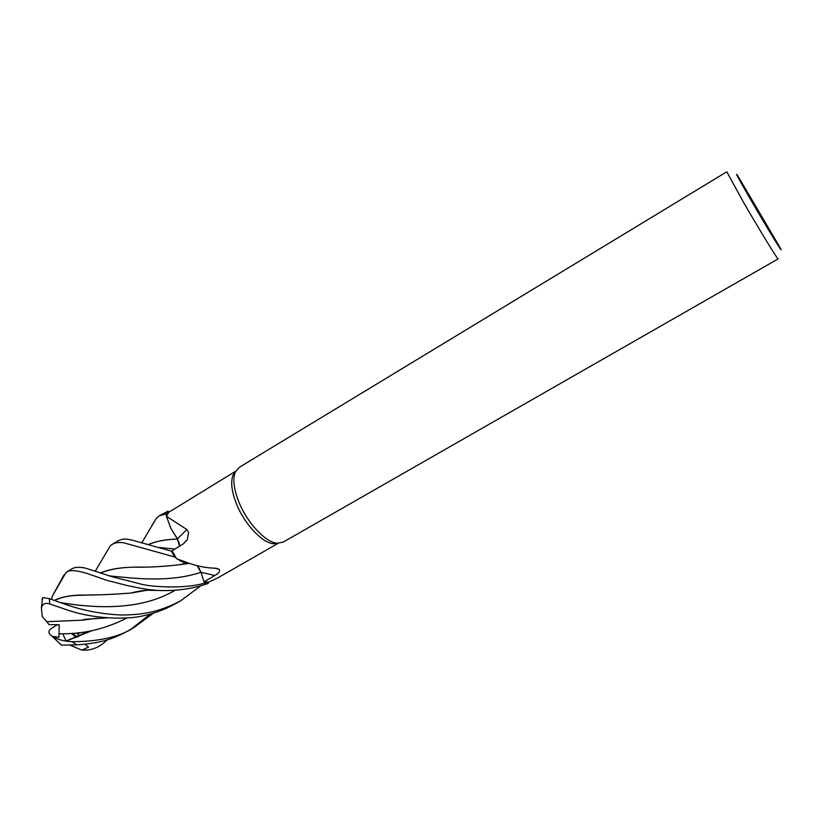 <?xml version="1.0" encoding="UTF-8"?>
<svg xmlns="http://www.w3.org/2000/svg" width="822" height="822" viewBox="0 0 822 822"><rect width="100%" height="100%" fill="white"/><g stroke="black" fill="none" stroke-linecap="round" stroke-linejoin="round"><path stroke-width="1.23" d="M179.473 546.27L179.227 543.506M179.186 543.332L177.747 539.592M177.634 539.376L170.76 528.125L166.414 516.298L166.126 514.027L168.037 511.161L159.417 515.754L166.116 513.925L167.996 511.109M277.939 543.291L273.428 543.722C262.249 542.952 244.463 524.046 236.5 503.999C231.619 491.587 230.468 481.969 233.037 475.147L235.595 471.417M235.709 471.191L168.829 512.24L168.037 511.161L166.126 514.038L166.506 516.072L168.829 512.24M166.414 516.298L186.861 529.532L188.608 532.461L187.334 539.684L183.029 544.051L171.469 551.172L172.147 550.966L176.586 558.683L185.155 561.837C195.605 565.926 205.921 568.064 216.083 568.238L219.186 569.297C220.337 571.249 218.888 573.314 214.84 575.492L204.01 581.842L201.02 572.246L197.198 565.659M238.883 502.037C233.818 489.172 232.605 479.226 235.246 472.188L239.099 467.451L726.812 171.788L743.407 202.109C759.261 229.554 778.177 260.451 778.126 258.909L283.097 542.16L277.086 543.229C265.568 542.428 247.145 522.802 238.883 502.037M750.969 200.178C738.228 178.117 733.943 170.175 738.105 176.329L779.626 246.836C786.449 259.495 768.118 229.739 750.969 200.178M51.447 599.351L52.361 596.094L63.654 575.513L67.157 571.68C70.024 570.304 74.268 570.283 79.888 571.598C87.82 573.345 87.656 573.746 107.035 580.414L128.766 585.911C137.541 587.524 141.805 589.086 157.67 590.422C175.569 591.265 192.389 588.942 208.13 583.466L208.716 582.099L217.717 577.948L278.196 543.301M197.229 565.67L199.736 569.225M185.001 562.957L176.586 558.683M208.716 582.099L204.082 581.863L204.473 583.075L204.01 581.842M170.76 528.125L177.449 538.852L179.556 546.219L177.449 539.057M177.449 538.852L186.861 529.532M177.531 539.088L177.48 539.088C165.982 539.366 156.478 541.143 148.957 544.4M166.126 514.027L166.506 516.062M100.305 573.026C108.802 569.348 120.094 567.396 134.181 567.149C147.734 567.457 162.787 566.656 179.34 564.755L186.183 563.255L180.152 560.851M176.35 558.313L174.685 556.977L176.34 558.313M109.121 575.862C132.661 578.113 168.551 583.106 200.989 572.276L202.078 575.657L200.989 572.276L197.075 565.628M204.072 581.863L204.473 583.075L208.161 583.404L204.493 583.147C184.149 589.271 149.316 586.918 139.206 583.63L112.85 576.952L85.714 568.197C79.95 566.861 75.449 567.005 72.223 568.608L67.157 571.68M174.685 556.977L171.469 551.172L132.989 540.373C123.249 538.03 122.201 539.17 117.793 540.989L112.08 544.441C114.988 542.695 118.82 542.14 123.577 542.767L174.685 556.977L171.469 551.172M151.813 525.659L156.355 518.24L159.417 515.754M200.804 585.819L180.727 600.738C159.108 612.226 142.206 614.887 121.635 615C102.688 614.25 84.224 610.808 66.243 604.663L49.217 598.622L42.734 597.553L42.333 598.93M96.996 618.288L82.549 620.178L46.844 621.689L42.241 616.592L41.408 607.756C42.652 603.718 45.467 602.475 49.875 604.047L61.013 607.777C76.241 613.541 92.167 616.87 108.792 617.754C113.683 618.288 121.163 618.267 131.232 617.682C146.45 616.181 161.174 611.547 175.405 603.78M95.249 571.167L110.312 545.808L112.09 544.441M66.037 641.16L91.972 630.669M137.336 592.025L137.757 591.46M60.14 644.15L61.475 645.116L76.693 644.869C102.637 643.071 114.392 638.304 128.52 630.608L134.222 627.35C120.218 636.762 99.565 641.55 72.254 641.725C63.839 641.273 57.201 639.465 52.341 636.29L58.989 637.327L59.184 624.699L48.94 624.628L46.885 621.689M131.366 628.922L150.138 614.188M65.801 641.119L91.725 630.721M137.253 592.035L137.675 591.47M107.353 639.835L103.706 642.979C97.304 648.229 90.009 650.603 81.83 650.11L88.519 647.12L85.056 644.212M54.468 600.368C62.39 596.505 73.004 594.748 86.32 595.087C99.246 595.025 114.073 594.357 130.821 593.063L146.234 590.391M54.632 600.43C67.599 594.306 80.053 595.498 86.546 595.097L94.653 594.82M131.294 592.929L145.843 590.422M179.155 543.198L179.422 544.585M79.559 632.58L77.874 634.389L79.703 632.56M77.607 632.806L77.782 634.358M148.761 544.349C156.55 541.071 166.095 539.314 177.398 539.057L177.48 539.088M77.874 634.389L78.809 636.403M100.397 573.057C109.583 569.297 120.875 567.334 134.284 567.159L143.244 567.067M179.34 564.755L188.454 563.532M153.19 613.294L134.222 627.35M82.642 620.127L96.205 618.339M184.149 564.087L184.693 563.399M184.251 564.067L184.796 563.389M54.396 636.608L54.807 637.697M52.341 636.29L51.694 635.899C47.851 633.248 47.984 630.587 52.115 627.936L57.591 624.689M58.989 637.327L59.153 624.699M208.13 583.466L204.493 583.147M174.603 556.905L171.428 551.182M66.089 641.016L62.698 633.741M81.83 650.11L69.86 645.064M42.097 598.919L42.138 599.875M88.519 647.12L84.892 644.232M76.343 637.43L71.237 633.372M72.244 633.3L77.36 637.019M200.989 572.276L214.84 575.492M49.875 604.047L49.217 598.622M63.654 575.513L64.188 575.462M61.085 602.732C88.94 607.232 138.034 612.411 175.137 590.237M159.489 547.473L174.952 549.086M59.04 633.752C82.323 634.43 104.98 629.179 126.989 618M76.693 644.869L72.254 641.725M233.037 475.147L235.246 472.188M179.843 560.799L185.145 561.837M215.128 568.238L219.186 569.297M187.334 539.684L183.45 543.774M273.428 543.722L277.086 543.229M65.77 641.109L89.382 631.142M130.821 593.063C138.106 591.193 144.055 590.268 148.669 590.268L157.66 590.422M65.914 572.626L52.361 596.094M84.697 619.922L85.128 619.285M141.97 542.551L156.355 518.24M108.792 617.743L84.05 619.418L82.549 620.178M61.486 645.116L51.694 635.899M180.254 601.005L175.353 603.81M42.662 597.594L41.408 607.756"/></g></svg>
